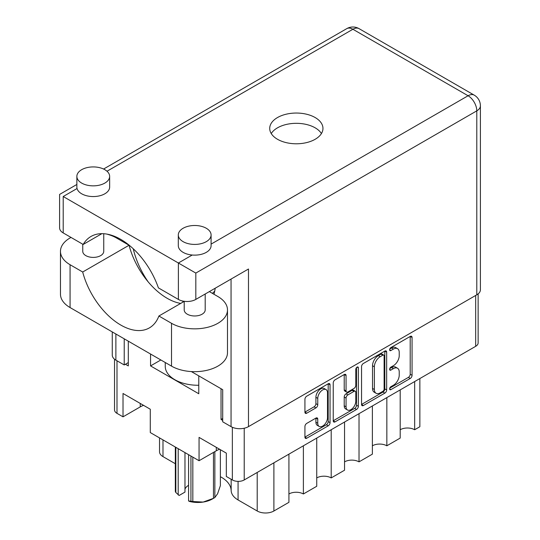 <?xml version="1.0" encoding="UTF-8"?>
<svg xmlns="http://www.w3.org/2000/svg" width="540" height="540" viewBox="0 0 540 540"><rect width="100%" height="100%" fill="white"/><g stroke="black" fill="none" stroke-linecap="round" stroke-linejoin="round"><path stroke-width="0.81" d="M326.072 389.603L324.223 388.53A6.885 3.976 120 0 0 320.774 388.868A6.885 3.976 120 0 0 315.907 397.305L317.763 398.378A6.885 3.976 120 0 1 322.63 389.941A6.885 3.976 120 0 1 326.072 389.603A6.885 3.976 120 0 1 327.503 392.756L327.503 417.663A6.885 3.976 120 0 1 324.493 424.595A6.885 3.976 120 0 1 319.187 426.438A6.885 3.976 120 0 1 317.763 423.286L317.763 419.135A2.572 1.485 120 0 0 317.23 417.953A2.572 1.485 120 0 0 315.941 418.082L306.747 423.387A2.572 1.485 120 0 0 304.925 426.546L304.925 437.157A2.572 1.485 120 0 0 305.458 438.338A2.572 1.485 120 0 0 306.747 438.21L328.226 425.81A2.572 1.485 120 0 0 330.048 422.658L330.048 384.818A2.572 1.485 120 0 0 329.515 383.636A2.572 1.485 120 0 0 328.226 383.764L306.747 396.171A2.572 1.485 120 0 0 304.925 399.323L304.925 412.142A2.572 1.485 120 0 0 305.458 413.323A2.572 1.485 120 0 0 306.747 413.195L315.941 407.889A2.572 1.485 120 0 0 317.763 404.737L317.763 398.378M357.082 367.106L358.358 367.841A1.802 1.04 120 0 0 357.986 367.018A1.802 1.04 120 0 0 357.082 367.106A1.802 1.04 120 0 0 355.806 369.313L355.806 385.29A2.572 1.485 120 0 1 353.99 388.442L347.888 391.966A2.572 1.485 120 0 1 346.599 392.094A2.572 1.485 120 0 1 346.066 390.913L346.066 375.57A2.572 1.485 120 0 0 345.533 374.389A2.572 1.485 120 0 0 344.25 374.517L346.066 375.57M288.92 454.147L288.92 502.328L273.895 511.002A11.806 6.817 180 0 1 257.202 511.002L238.073 499.959A23.605 13.628 180 0 1 231.161 490.55A33.311 19.231 0 0 0 221.407 477.272A33.311 19.231 0 0 0 220.381 476.705M361.544 366.633L361.544 404.474A2.572 1.485 120 0 0 362.077 405.648A2.572 1.485 120 0 0 363.366 405.52L384.845 393.12A2.572 1.485 120 0 0 386.667 389.968L386.667 352.127A2.572 1.485 120 0 0 386.134 350.953A2.572 1.485 120 0 0 384.845 351.081L363.366 363.481A2.572 1.485 120 0 0 361.544 366.633M478.136 293.895L478.136 342.893A8.39 4.846 180 0 1 475.679 346.322L244.222 479.952A8.39 4.846 180 0 1 232.349 479.952L226.321 476.469L226.321 453.127L199.058 437.387L199.058 460.728L150.282 432.567L150.282 409.226L123.019 393.485L123.019 416.833L116.991 413.35A8.39 4.846 180 0 1 114.534 409.921L114.534 359.208M393.404 385.236L390.899 386.681A1.802 1.04 120 0 0 389.718 388.274A1.802 1.04 120 0 0 389.995 389.718A1.802 1.04 120 0 0 390.899 389.624L410.238 378.459A2.572 1.485 120 0 0 412.061 375.307L412.061 337.466A2.572 1.485 120 0 0 411.527 336.292A2.572 1.485 120 0 0 410.238 336.42L390.899 347.585A1.802 1.04 120 0 0 389.718 349.171A1.802 1.04 120 0 0 389.995 350.615A1.802 1.04 120 0 0 390.899 350.527L393.404 349.083A8.242 4.759 120 0 1 397.521 348.671A8.242 4.759 120 0 1 399.229 352.445L399.229 355.597A8.242 4.759 120 0 1 393.404 365.688L390.899 367.132A1.802 1.04 120 0 0 389.718 368.719A1.802 1.04 120 0 0 389.995 370.163A1.802 1.04 120 0 0 390.899 370.076L393.404 368.631A8.242 4.759 120 0 1 397.521 368.226A8.242 4.759 120 0 1 399.229 371.993L399.229 375.151A8.242 4.759 120 0 1 393.404 385.236M333.234 420.775L354.679 408.395L356.535 409.462A2.572 1.485 120 0 0 358.358 406.31L358.358 367.841M356.535 409.462L335.057 421.868A2.572 1.485 120 0 1 333.767 421.996A2.572 1.485 120 0 1 333.234 420.815L333.234 382.975A2.572 1.485 120 0 1 335.057 379.823L344.25 374.517M222.71 418.487L221.036 419.452L222.71 420.417M221.036 419.452L221.036 388.719M150.559 354.024L150.559 365.911L198.781 393.755L198.781 375.874M125.428 364.257L128.304 365.911L128.304 341.179M212.335 293.321A17.051 9.841 0 0 0 214.758 290.918M160.853 359.971L150.559 365.911M199.058 460.728L216.31 450.772A19.278 11.131 180 0 1 219.605 449.246M123.019 416.833L140.265 406.87A19.278 11.131 180 0 1 143.566 405.344M175.325 463.732L162.986 456.611A11.806 6.817 180 0 1 159.53 451.791L159.53 437.906M303.385 445.797L303.385 493.979A10.226 5.906 0 0 0 288.92 493.979M316.737 438.082L316.737 486.27L303.385 493.979M331.202 429.732L331.202 477.92A10.226 5.906 0 0 0 316.737 477.92M344.554 422.024L344.554 470.205L331.202 477.92M359.026 413.674L359.026 461.855A10.226 5.906 0 0 0 344.554 461.855M372.377 405.959L372.377 454.147L359.026 461.855M386.843 397.609L386.843 445.797A10.226 5.906 0 0 0 372.377 445.797M400.194 389.9L400.194 438.082L386.843 445.797M414.659 381.55L414.659 429.732A10.226 5.906 0 0 0 400.194 429.732M419.857 378.547L419.857 426.735L414.659 429.732M397.521 368.226L395.665 367.153A8.242 4.759 120 0 0 391.547 367.558L393.404 368.631M389.765 368.59L391.547 367.558M397.521 348.671L395.665 347.605A8.242 4.759 120 0 0 391.547 348.01L393.404 349.083M389.765 349.043L391.547 348.01M389.765 388.139L408.389 377.386A2.572 1.485 120 0 0 410.204 374.233L410.204 336.44M361.544 404.433L382.988 392.047A2.572 1.485 120 0 0 384.811 388.894L384.811 351.101M382.84 391.331A1.802 1.04 120 0 0 384.115 389.124L384.115 355.914A1.802 1.04 120 0 0 383.744 355.09A1.802 1.04 120 0 0 382.84 355.178L380.201 356.704A8.242 4.759 120 0 0 374.375 366.795L374.375 389.495A8.242 4.759 120 0 0 376.083 393.269A8.242 4.759 120 0 0 380.201 392.857L382.84 391.331M383.744 355.09L381.888 354.017A1.802 1.04 120 0 0 380.99 354.105L382.84 355.178M376.083 393.269L374.227 392.195A8.242 4.759 120 0 1 372.526 388.422L372.526 365.722A8.242 4.759 120 0 1 378.351 355.631L380.99 354.105M344.216 374.537L344.216 389.839A2.572 1.485 120 0 0 344.75 391.021L346.599 392.094M356.501 367.605L356.501 405.243L358.358 406.31M346.066 406.836A6.885 3.976 120 0 0 347.497 409.988A6.885 3.976 120 0 0 352.802 408.146A6.885 3.976 120 0 0 355.806 401.213L355.806 392.438A2.572 1.485 120 0 0 355.273 391.257A2.572 1.485 120 0 0 353.99 391.385L347.888 394.909A2.572 1.485 120 0 0 346.066 398.061L346.066 406.836L344.216 405.763A6.885 3.976 120 0 0 345.64 408.922L347.497 409.988M355.273 391.257L353.423 390.19A2.572 1.485 120 0 0 352.134 390.319L353.99 391.385M344.216 405.763L344.216 396.988A2.572 1.485 120 0 1 346.032 393.836L352.134 390.319M354.679 408.395A2.572 1.485 120 0 0 356.501 405.243M319.187 426.438L317.331 425.365A6.885 3.976 120 0 1 315.907 422.213L315.907 418.102M304.925 412.108L314.084 406.816A2.572 1.485 120 0 0 315.907 403.663L315.907 397.305M304.925 437.117L326.376 424.737A2.572 1.485 120 0 0 328.192 421.585L328.192 383.785M198.781 385.263A32.785 18.927 180 0 1 174.859 379.728A32.785 18.927 180 0 1 165.254 366.343L165.254 362.509M192.827 457.13L192.827 501.525A23.078 13.325 180 0 1 191.882 501.39A23.078 13.325 180 0 1 190.944 501.235L190.944 456.044M190.944 501.235L188.582 500.965L188.582 454.68M184.977 452.601L184.977 492.095L179.159 495.457L175.831 492.507A23.078 13.325 180 0 1 175.325 491.42L175.325 447.032M188.582 500.965L189.547 501.451A20.459 11.812 180 0 0 203.148 502.072L213.469 498.332L213.469 452.412M192.827 501.525L203.148 502.072A20.459 11.812 180 0 0 212.321 499.014L214.178 497.941A23.078 13.325 180 0 1 213.469 498.332M214.853 451.615L214.853 497.536L217.613 493.715L220.381 485.615L220.381 449.699M214.853 497.536A23.078 13.325 180 0 1 214.178 497.941M175.831 447.323L175.831 492.507M184.977 489.22A13.115 7.574 180 0 1 188.582 485.305M178.193 448.686L178.193 494.971M209.351 291.6L217.883 296.528A32.785 18.927 180 0 1 227.489 309.913A32.785 18.927 180 0 1 217.883 323.298A32.785 18.927 180 0 1 171.518 323.298L158.888 316.008L184.208 301.388M227.489 309.913L227.489 352.742A32.785 18.927 180 0 1 217.883 366.127A32.785 18.927 180 0 1 171.518 366.127L70.072 307.557A32.785 18.927 180 0 1 60.467 294.172L60.467 251.343A32.785 18.927 180 0 1 71.017 237.431M81.662 169.695A16.396 9.463 -0 0 0 76.862 176.384A16.396 9.463 -0 0 0 86.981 185.132A16.396 9.463 -0 0 0 104.848 183.08A16.396 9.463 -0 0 0 109.647 176.384A16.396 9.463 -0 0 0 99.529 167.643A16.396 9.463 -0 0 0 81.662 169.695M76.862 176.384L76.862 187.09A16.396 9.463 -0 0 0 77.051 188.528A16.396 9.463 -0 0 0 88.148 196.088A16.396 9.463 -0 0 0 104.848 193.786A16.396 9.463 -0 0 0 109.647 187.09L109.647 176.384M183.107 228.265A16.396 9.463 -0 0 0 178.308 234.954A16.396 9.463 -0 0 0 188.426 243.702A16.396 9.463 -0 0 0 206.294 241.65A16.396 9.463 -0 0 0 211.093 234.954A16.396 9.463 -0 0 0 200.975 226.213A16.396 9.463 -0 0 0 183.107 228.265M178.308 234.954L178.308 245.666A16.396 9.463 -0 0 0 192.22 255.022A16.396 9.463 -0 0 0 206.294 252.356A16.396 9.463 -0 0 0 211.093 245.666L211.093 234.954M133.252 248.771A59.542 34.378 -120 0 0 148.169 281.86M213.968 294.266A59.542 34.378 -120 0 0 215.183 288.232M183.573 301.752A59.542 34.378 60 0 1 182.007 300.868M315.158 139.286A26.622 15.37 -0 0 0 322.961 128.412A26.622 15.37 -0 0 0 306.524 114.217A26.622 15.37 -0 0 0 277.513 117.544A26.622 15.37 -0 0 0 269.716 128.412A26.622 15.37 -0 0 0 286.146 142.614A26.622 15.37 -0 0 0 315.158 139.286M271.249 133.556A26.622 15.37 180 0 1 277.513 127.825A26.622 15.37 180 0 1 321.428 133.556M205.193 294.003L205.193 309.913A10.489 6.055 180 0 1 202.122 314.192A10.489 6.055 180 0 1 190.688 315.509A10.489 6.055 180 0 1 184.208 309.913L184.208 301.307M103.748 233.719L103.748 251.343A10.489 6.055 180 0 1 100.669 255.623A10.489 6.055 180 0 1 89.235 256.939A10.489 6.055 180 0 1 82.762 251.343L82.762 244.208M192.22 255.022L178.382 263.007L195.818 273.078L195.818 299.416A12.326 7.114 180 0 1 178.382 299.416L178.382 263.007L63.207 196.513C58.502 193.799 58.502 193.799 63.207 196.513L63.207 232.922L83.18 244.458L101.878 233.665M63.207 232.922A12.326 7.114 180 0 1 59.596 227.887L59.596 194.434L76.862 184.464M115.877 334.004L115.877 360.133L124.227 364.952L128.304 362.596M115.877 360.133A12.326 7.114 180 0 1 112.266 355.097L112.266 331.918M476.793 294.813L476.793 110.855A12.326 7.114 180 0 0 480.404 105.82L480.404 289.784A12.326 7.114 180 0 1 476.793 294.813L248.488 426.627A12.326 7.114 180 0 1 231.053 426.627L222.71 421.808L222.71 389.684L191.335 371.567M124.227 364.952L124.227 338.823M195.818 299.416L248.488 269.008L248.488 426.627M83.18 244.458A59.542 34.378 -120 0 1 91.024 236.453A59.542 34.378 -120 0 1 158.402 287.881L178.382 299.416M106.61 234.05A32.785 18.927 180 0 1 116.438 237.958L129.06 245.248L82.694 272.012L70.072 264.722A32.785 18.927 180 0 1 60.467 251.343M82.694 272.012A57.179 33.014 -120 0 0 149.384 327.895A57.179 33.014 -120 0 0 158.888 316.008M129.06 245.248A57.179 33.014 -120 0 0 180.697 303.413M231.161 479.264L231.161 490.55M244.222 479.952L244.222 428.233M475.679 346.322L475.679 295.454M116.991 413.35L116.991 360.774M232.349 479.952L232.349 427.275M162.986 439.904L162.986 456.611M238.073 481.37L238.073 499.959M257.202 472.453L257.202 511.002M273.895 462.82L273.895 511.002M216.31 447.343L216.31 450.772M140.265 403.448L140.265 406.87M389.624 369.34L390.899 370.076M389.624 349.792L390.899 350.527M410.238 336.42L412.061 337.466M410.204 374.233L412.061 375.307M408.389 377.386L410.238 378.459M389.624 388.888L390.899 389.624M384.845 351.081L386.667 352.127M384.811 388.894L386.667 389.968M382.988 392.047L384.845 393.12M361.544 404.474L363.366 405.52M378.351 355.631L380.201 356.704M372.526 365.722L374.375 366.795M372.526 388.422L374.375 389.495M333.234 420.815L335.057 421.868M344.216 389.839L346.066 390.913M346.032 393.836L347.888 394.909M344.216 396.988L346.066 398.061M315.941 418.082L317.763 419.135M315.907 422.213L317.763 423.286M315.907 403.663L317.763 404.737M314.084 406.816L315.941 407.889M304.925 412.142L306.747 413.195M328.226 383.764L330.048 384.818M328.192 421.585L330.048 422.658M326.376 424.737L328.226 425.81M304.925 437.157L306.747 438.21M211.093 244.121L468.079 95.756L352.904 29.261L107.001 171.234M77.051 188.528L63.207 196.513M115.877 236.898L115.877 237.641M231.053 426.627L231.053 279.072M480.404 105.82A12.326 12.326 0 0 0 474.242 95.148A12.326 7.114 120 0 0 468.079 95.756A12.326 7.114 60 0 1 476.793 110.855L195.818 273.078M346.741 28.654A12.326 7.114 60 0 1 352.904 29.261A12.326 7.114 120 0 1 359.066 28.654A12.326 12.326 0 0 0 346.741 28.654L103.586 169.034M70.072 264.722L70.072 307.557M171.518 323.298L171.518 366.127M474.242 95.148L359.066 28.654M112.266 235.487L112.266 235.919"/></g></svg>
